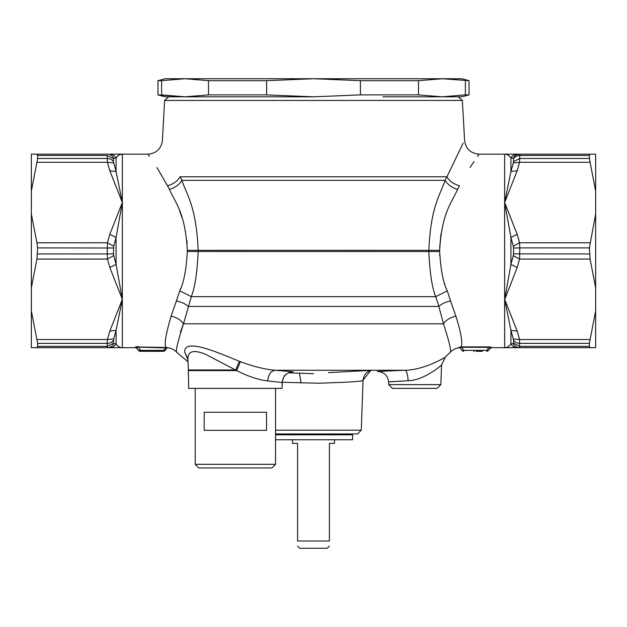 <?xml version="1.0" encoding="UTF-8"?>
<svg xmlns="http://www.w3.org/2000/svg" width="627" height="627" viewBox="0 0 627 627"><rect width="100%" height="100%" fill="white"/><g stroke="black" fill="none" stroke-linecap="round" stroke-linejoin="round"><path stroke-width="0.94" d="M31.35 310.788L37.612 343.353L37.612 346.378L36.93 347.687L31.35 347.687L31.35 154.156L107.444 154.156C110.266 154.273 112.358 155.614 113.706 158.184L116.073 158.043L113.706 158.184L113.463 158.647L107.201 155.465L107.444 162.307L113.706 162.879L113.463 161.57A7.234 6.16 180 0 0 107.201 158.49L37.612 158.49L36.93 162.307L107.444 162.307L109.811 170.748L116.073 171.5L116.073 158.043C117.719 155.504 119.804 154.203 122.343 154.156L119.788 154.689M31.35 191.055L36.93 162.307M37.612 158.49L37.612 155.465L36.93 154.156L37.612 155.465L107.201 155.465M113.706 162.879L116.073 171.5L122.343 202.537L109.811 170.748M31.35 214.026L36.93 242.774L107.444 242.774L113.706 246.223L116.073 237.468L122.343 202.537L122.343 154.156L147.948 154.156L149.5 156.358M31.35 287.817L36.93 259.069L107.444 259.069L107.201 253.943L113.463 253.849L113.706 246.223M36.93 242.774L37.612 247.892L36.93 259.069M37.612 343.353L107.201 343.353L107.444 339.536L109.811 331.095L116.073 330.343L122.343 299.298L109.811 267.51L107.444 259.069L113.706 255.612L113.463 253.849M109.811 267.51L116.073 264.375L116.073 237.468L109.811 234.333L107.444 242.774L107.201 253.943L37.612 253.943M113.706 255.612L116.073 264.375L122.343 299.298L122.343 347.687L109.811 347.687C112.601 347.577 114.694 346.284 116.073 343.792L116.073 330.343L113.706 338.964L107.444 339.536L36.93 339.536M113.463 340.273A7.234 6.16 180 0 1 107.201 343.353L107.201 346.378L37.612 346.378L36.93 347.687L107.444 347.687L107.201 346.378L113.463 343.196L113.706 338.964M113.706 343.659L116.073 343.792C117.719 346.339 119.804 347.632 122.343 347.687L107.444 347.687C110.266 347.57 112.358 346.229 113.706 343.659L113.463 343.196M116.073 158.043C114.694 155.559 112.601 154.266 109.811 154.156L122.343 154.156M275.519 464.341L195.216 464.341L198.83 467.961L271.899 467.961L275.519 464.341L275.519 388.379M118.432 155.457L117.022 156.734M163.333 351.3A2.171 2.171 0 0 0 165.113 350.375L166.672 348.157L165.802 347.922L166.672 348.157L165.113 350.375A2.171 2.171 0 0 1 163.333 351.3A2.171 0.572 90 0 0 163.812 350.375L165.802 347.922L138.457 347.107L140.746 350.375L165.113 350.375A2.171 2.171 0 0 1 163.333 351.3L140.276 351.3A2.171 2.171 0 0 1 138.496 350.375L140.746 350.375A2.171 0.572 90 0 1 140.276 351.3A2.171 2.171 0 0 1 138.496 350.375L136.482 347.491L138.457 347.107L138.41 346.645M204.206 430.341L266.53 430.341L266.53 412.252L204.206 412.252L204.206 430.341M117.79 345.877L119.436 346.99M136.083 347.577L138.496 350.375L136.028 347.57M138.496 350.375L136.482 347.491L135.589 347.037L135.949 347.538M187.332 251.521L198.187 251.49C197.199 272.776 194.903 287.832 191.282 296.665L435.718 296.665C432.097 287.817 429.801 272.761 428.813 251.49L428.821 250.353C430.788 206.158 440.138 195.169 445.123 180.341L446.933 176.806C470.321 127.712 470.321 127.712 446.933 176.806L180.067 176.806L181.877 180.341C186.862 195.169 196.212 206.158 198.179 250.353L198.187 251.49L439.668 251.521L439.668 250.338C441.855 211.887 452.091 202.333 457.545 189.432C451.793 187.614 447.654 184.581 445.123 180.341L181.877 180.341C179.346 184.581 175.207 187.614 169.455 189.432C174.909 202.333 185.153 211.895 187.332 250.338L187.332 251.521C186.243 270.041 183.711 283.138 179.745 290.826L191.282 296.665L183.523 323.814C177.574 342.185 175.364 351.723 176.9 352.445C175.364 351.723 177.574 342.185 183.523 323.814L443.477 323.814L438.853 306.415L188.147 306.415C185.271 303.758 181.352 301.955 176.383 300.999L171.124 316.141C165.622 334.787 163.96 345.242 166.147 347.499L166.179 347.499M169.455 189.432L167.48 185.749C141.624 143.042 141.624 143.042 167.48 185.749C173.303 184.134 177.504 181.156 180.067 176.806C156.679 127.712 156.679 127.712 180.067 176.806M167.48 185.749L156.962 167.55M168.679 96.824L164.642 100.438L462.358 100.438L464.599 140.495C465.814 148.858 470.634 153.411 479.044 154.156M469.043 80.671L441.941 78.736L461.809 78.736L469.043 80.671L469.043 94.889L461.809 96.824L382.932 96.824M589.388 155.465L589.388 158.49L595.65 191.055L595.65 154.156L519.556 154.156L519.799 155.465L589.388 155.465L590.07 154.156L589.388 155.465M519.556 154.156L517.189 154.156L519.556 154.156C516.734 154.273 514.642 155.614 513.294 158.184L513.537 158.647A7.234 6.364 0 0 1 519.799 155.465L519.556 162.307L513.294 162.879L513.537 161.57L519.799 158.49L589.388 158.49M590.07 162.307L519.556 162.307L517.189 170.748L510.927 171.5L504.657 202.537L517.189 234.333L510.927 237.468L510.927 264.375L517.189 267.51L519.556 259.069L519.799 247.892L513.537 247.994L513.294 246.223L519.556 242.774L519.799 247.892L589.388 247.892L595.65 214.026L595.65 191.055M589.388 247.892L590.07 259.069L595.65 287.817L595.65 214.026M176.383 300.999L180.686 288.295M137.384 346.637L135.894 346.794M135.612 346.919L166.147 347.499L167.668 347.703L166.672 348.157M165.504 347.954L165.74 347.491M165.802 347.922L166.147 347.499M187.982 359.992L184.722 352.108L187.943 358.95L188.327 369.977A36.17 36.17 0 0 1 188.343 370.604L188.656 388.379L282.072 388.379L282.181 382.501C283.326 377.462 284.509 374.86 285.732 374.687C287.848 373.112 289.431 372.305 290.473 372.266L290.466 372.273M275.519 433.955L357.539 433.955L361.285 430.208L363.033 380.166L362.61 380.722C360.588 381.059 361.285 381.31 343.682 382.313L318.798 383.23L282.181 382.251M392.447 388.379L388.701 384.633L392.447 388.379L437.121 388.379L440.867 384.633L441.557 364.953C440.969 365.768 423.727 380.456 408.138 380.722L408.577 380.699M439.668 250.338L187.332 250.338L187.332 249.899M187.128 243.691L186.877 240.611M182.057 217.843L179.635 210.993M442.529 78.736L418.499 80.671L418.499 94.889L441.941 96.824L458.321 96.824L462.358 100.438M517.189 170.748L504.657 202.537L504.657 154.156L517.189 154.156C514.399 154.266 512.306 155.559 510.927 158.043L510.927 171.5L513.294 162.879M513.294 158.184L510.927 158.043C509.281 155.504 507.196 154.211 504.657 154.156L479.052 154.156L477.5 156.358M513.537 340.273L513.537 343.196L519.799 346.378L589.388 346.378L589.388 343.353L519.799 343.353A7.234 6.16 0 0 1 513.537 340.273L513.294 338.964L519.556 339.536L519.579 347.679M589.388 346.378L590.07 347.687L589.388 346.378M517.189 347.687C514.399 347.577 512.306 346.284 510.927 343.792C509.281 346.339 507.196 347.632 504.657 347.687L595.65 347.687L595.65 310.788L589.388 343.353M589.388 253.943L513.537 253.849L513.294 255.612L519.556 259.069L590.07 259.069M513.294 246.223L510.927 237.468L504.657 202.537L504.657 299.298L517.189 331.095L510.927 330.343L510.927 343.792L513.294 343.659C514.642 346.229 516.734 347.57 519.556 347.687L519.556 347.687M595.65 287.817L595.65 310.788M517.189 267.51L505.503 297.472L505.08 297.316L510.927 264.375L513.294 255.612M187.943 358.84L187.943 358.95C187.747 351.136 193.516 349.529 205.248 354.13L236.669 370.604C248.394 376.521 258.747 379.954 267.721 380.918L282.181 382.501C282.926 375.941 286.594 372.391 293.177 371.842L290.019 372.367M275.519 430.208L361.285 430.208M407.965 380.738L388.607 381.929L388.701 384.633L440.867 384.633M184.722 352.108C183.915 338.125 214.889 351.159 239.365 361.301L240.384 361.669C253.551 366.591 265.213 369.46 275.363 370.259C270.911 370.941 268.364 374.499 267.721 380.918M408.138 380.722C407.722 374.358 406.688 370.87 405.042 370.259L275.363 370.259L293.177 371.842M171.124 316.141C176.657 317.372 180.788 319.927 183.523 323.814L180.404 332.028M463.204 143.027L446.933 176.806C449.496 181.156 453.697 184.134 459.52 185.749C485.376 143.042 485.376 143.042 459.52 185.749L457.545 189.432M513.537 343.196L513.294 343.659M513.294 338.964L510.927 330.343L504.657 299.298L504.657 347.687C507.196 347.632 509.281 346.339 510.927 343.792M505.503 297.472L504.657 299.298L505.08 297.316M240.384 361.669L236.669 370.604L188.343 370.604M239.365 361.301L235.76 369.977L188.327 369.977M441.557 364.953L445.311 357.116C444.684 357.79 423.664 370.032 405.042 370.259L377.383 371.458C383.99 371.874 387.737 375.361 388.607 381.929L394.446 381.506M397.918 381.287L401.617 381.075M379.272 371.356L379.993 371.317M386.498 371.004L390.409 370.831M395.128 370.635L399.744 370.455M362.61 380.722L370.581 370.62M373.136 370.259L328.477 372.603M437.811 302.88L438.853 306.415C441.729 303.758 445.648 301.955 450.617 300.999L447.255 290.826L435.718 296.665L437.811 302.88M447.255 290.826C443.281 283.13 440.757 270.025 439.668 251.521M474.036 161.429L470.07 167.495M440.24 360.008L442.733 358.636M441.094 233.354L439.715 246.889M439.692 254.248L439.739 255.8M444.762 283.71L444.896 284.109M443.477 323.814C449.426 342.185 451.636 351.723 450.1 352.445C451.636 351.723 449.426 342.185 443.477 323.822C446.212 319.927 450.343 317.372 455.876 316.141L450.617 300.999M460.892 347.272L488.848 347.342L488.848 346.888L491.286 347.217L490.957 347.671L504.657 347.687M461.104 347.287L460.077 347.789L461.887 350.375A2.171 1.082 -35 0 0 463.666 350.375L486.724 350.375L488.848 347.342L490.392 347.671L491.286 347.217M445.311 357.116L450.1 352.445C452.608 349.733 455.704 348.173 459.372 347.758L460.375 348.212L461.887 350.375A2.171 2.171 0 0 0 463.666 351.3L463.666 350.375L461.535 346.888L460.955 346.896C462.898 343.337 461.206 333.086 455.876 316.141M460.955 346.896L459.05 347.342L460.077 347.789M490.949 347.687L488.504 350.375A2.171 2.171 0 0 1 486.724 351.3L486.724 350.375A2.171 1.082 35 0 0 488.504 350.375L490.392 347.671M473.746 351.3L474.216 351.3M482.39 351.3L476.175 351.3L482.39 351.3M418.499 80.671L360.384 80.671L360.384 94.889L313.5 96.824L165.191 96.824L157.957 94.889L185.059 96.824L161.617 94.889L161.617 80.671L157.957 80.671L157.957 94.889M469.043 94.889L465.383 94.889L465.383 80.671M441.941 96.824L465.383 94.889M360.384 94.889L418.499 94.889M185.059 96.824L208.501 94.889L266.616 94.889L313.5 96.824M441.941 78.736L313.5 78.736L266.616 80.671L208.501 80.671L185.059 78.736L165.191 78.736L157.957 80.671M360.384 80.671L313.5 78.736L185.059 78.736L161.617 80.671M266.616 80.671L266.616 94.889M208.501 80.671L208.501 94.889M329.418 546.093L327.247 548.264L299.753 548.264L297.582 546.093M292.519 439.746L292.519 443.36L297.582 443.36L297.582 541.03C297.582 547.575 297.582 547.575 297.582 541.03C297.582 547.575 297.582 547.575 297.582 541.03L329.418 541.03C329.418 547.575 329.418 547.575 329.418 541.03C329.418 547.575 329.418 547.575 329.418 541.03L329.418 443.36L334.481 443.36L334.481 439.746M275.519 434.824L352.57 434.824L352.57 439.746L275.519 439.746M113.463 161.57L113.463 158.647M109.811 234.333L122.343 202.537L122.343 299.298L109.811 331.095M37.612 247.892L113.463 247.994M121.497 297.472L121.92 297.316M517.189 234.333L519.556 242.774L590.07 242.774M513.537 158.647L513.537 161.57M513.537 247.994L513.537 253.849M517.189 331.095L519.556 339.536L590.07 339.536M167.072 347.57L167.511 347.64M301.07 383.066L299.471 373.198M461.535 346.888L488.848 346.888M459.364 347.75L459.05 347.342M195.216 464.341L195.216 388.379M164.642 100.438L162.401 140.495C161.186 148.858 156.366 153.411 147.956 154.156M136.835 348.001L136.278 347.593M122.343 347.687L136.482 347.687M188.045 361.834L176.9 352.445C174.392 349.733 171.296 348.173 167.628 347.758L166.625 348.212M517.189 154.156L513.897 154.156M363.033 380.166L363.033 380.166C364.052 374.601 366.67 371.388 370.886 370.541M313.5 373.692L288.655 372.822M295.411 433.955L295.411 434.824M331.589 433.955L331.589 434.824"/></g></svg>
